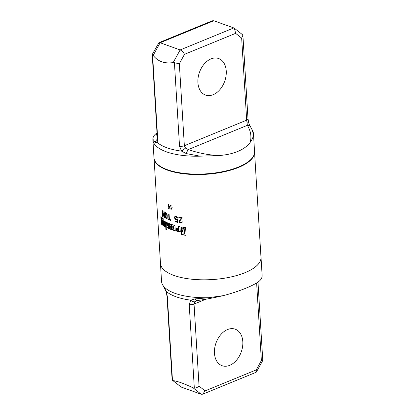 <?xml version="1.0" encoding="UTF-8"?>
<svg xmlns="http://www.w3.org/2000/svg" width="415" height="415" viewBox="0 0 415 415"><rect width="100%" height="100%" fill="white"/><g stroke="black" fill="none" stroke-linecap="round" stroke-linejoin="round"><path stroke-width="0.62" d="M162.971 285.406L166.306 291.397L167.359 296.715L172.469 380.27L173.065 380.622C177.376 381.152 184.042 383.548 193.063 387.807L194.324 388.118C195.973 388.098 197.55 387.428 199.055 386.111L205.088 390.889L202.717 394.198L201.202 394.25L181.205 387.065L172.64 380.431M181.205 387.065L172.469 380.27L172.085 379.352L166.996 296.118A4.197 1.603 176.5 0 0 167.359 296.715M194.324 388.118L189.214 304.569L190.687 300.154L195.268 298.899L208.719 297.695A50.381 19.272 176.5 0 1 163.147 285.665A50.381 19.272 176.5 0 1 161.539 281.339L160.444 263.432A50.381 19.272 176.5 0 1 160.439 262.643M199.055 386.111L194.038 304.07L194.925 301.762A4.197 2.355 39.2 0 1 190.687 300.154A49.333 18.872 176.5 0 1 166.306 291.397A4.197 1.038 163.4 0 0 166.176 291.797L166.996 296.118M164.288 287.771A4.197 3.19 149.1 0 0 164.548 288.363A4.197 3.19 149.1 0 0 164.563 288.394M260.931 256.496A50.381 19.272 176.5 0 1 261.019 257.279L262.114 275.187A50.381 19.272 176.5 0 1 262.13 275.783C262.119 277.967 260.916 279.949 258.514 281.718C255.682 283.741 251.511 285.883 245.991 288.155C240.446 290.422 234.117 292.585 227.005 294.645L223.073 295.672L208.719 297.695M261.019 257.279A50.381 19.272 176.5 0 1 245.047 272.681A50.381 19.272 176.5 0 1 191.222 279.165A50.381 19.272 176.5 0 1 160.444 263.432M254.561 152.357L260.978 257.284A50.34 19.256 176.5 0 1 245.016 272.671A50.34 19.256 176.5 0 1 191.237 279.15A50.34 19.256 176.5 0 1 160.486 263.426L154.069 158.504M202.717 394.198L256.055 372.317L256.444 371.97L256.211 369.921L261.377 360.547C262.773 360.671 263.126 360.552 262.436 360.179M257.985 282.086L262.778 360.459L256.444 371.97M242.801 341.633A19.406 13.394 -70.2 0 1 236.467 360.267A19.406 13.394 -70.2 0 1 222.072 365.703A19.406 13.394 -70.2 0 1 214.467 353.253A19.406 13.394 -70.2 0 1 220.801 334.62A19.406 13.394 -70.2 0 1 235.196 329.178A19.406 13.394 -70.2 0 1 242.801 341.633M194.925 301.762L197.156 300.579C205.368 299.433 214.01 297.799 223.073 295.672M195.268 298.899A4.197 1.951 82.1 0 0 197.156 300.579M254.556 152.466A50.34 19.256 176.5 0 1 238.578 167.421A50.34 19.256 176.5 0 1 185.323 173.958A50.34 19.256 176.5 0 1 154.09 158.613M181.391 234.61A50.34 19.256 176.5 0 0 186.091 235.362L185.614 227.628A50.34 19.256 176.5 0 1 180.919 226.875L181.122 230.237A50.34 19.256 176.5 0 0 182.922 230.558L182.782 228.276A50.34 19.256 176.5 0 0 183.783 228.437L184.12 234.008A50.34 19.256 176.5 0 1 183.119 233.847L182.979 231.565A50.34 19.256 176.5 0 1 181.184 231.243L181.391 234.61L181.77 234.454A49.836 19.064 -3.5 0 0 186.076 235.149M176.105 230.989A50.34 19.256 176.5 0 0 180.292 231.949L179.97 226.689A50.34 19.256 176.5 0 1 178.274 226.331L178.533 230.507A50.34 19.256 176.5 0 1 177.641 230.304L177.542 228.753A50.34 19.256 176.5 0 1 175.944 228.359L176.105 230.989L176.474 230.833A49.836 19.064 -3.5 0 0 180.281 231.715M171.545 229.604L171.224 224.344A50.34 19.256 176.5 0 0 174.938 225.501L175.26 230.761A50.34 19.256 176.5 0 1 171.545 229.604L171.914 229.454A49.836 19.064 -3.5 0 0 175.244 230.501M167.546 227.991L167.484 226.906A50.34 19.256 176.5 0 0 169.408 227.742L169.351 226.735A50.34 19.256 176.5 0 1 167.421 225.9L167.224 222.731A50.34 19.256 176.5 0 0 170.482 224.074L170.549 225.158A50.34 19.256 176.5 0 1 168.526 224.359L168.589 225.366A50.34 19.256 176.5 0 0 170.607 226.165L170.804 229.339A50.34 19.256 176.5 0 1 167.546 227.991L167.919 227.84A49.836 19.064 -3.5 0 0 170.783 229.044M165.912 229.573L165.507 222.917A50.34 19.256 176.5 0 1 164.916 222.59L165.17 226.766A50.34 19.256 176.5 0 1 164.122 226.144L163.8 220.879A50.34 19.256 176.5 0 0 166.581 222.419L167.053 230.159A50.34 19.256 176.5 0 1 165.912 229.573L166.285 229.417A49.836 19.064 -3.5 0 0 167.032 229.811M162.638 225.127L162.379 220.946A50.34 19.256 176.5 0 1 161.897 220.573L162.151 224.754A50.34 19.256 176.5 0 1 161.31 224.043L160.859 216.692A50.34 19.256 176.5 0 0 163.131 218.44L163.199 219.525A50.34 19.256 176.5 0 1 161.767 218.487L161.829 219.494A50.34 19.256 176.5 0 0 163.261 220.531L163.583 225.791A50.34 19.256 176.5 0 1 162.638 225.127L163.022 224.966A49.836 19.064 -3.5 0 0 163.557 225.355M175.384 216.832L175.706 216.796A50.34 19.256 176.5 0 0 176.204 216.921L177.018 217.968A50.34 19.256 176.5 0 0 177.532 218.088L177.044 216.998L176.168 216.303A50.34 19.256 176.5 0 1 175.669 216.179L174.881 216.459L174.544 217.46L175.047 219.172L175.893 219.883A50.34 19.256 176.5 0 0 176.396 220.007L177.21 219.717L177.329 221.693A50.34 19.256 176.5 0 1 174.923 221.086L174.959 221.703A50.34 19.256 176.5 0 0 177.796 222.409L177.599 219.198A50.34 19.256 176.5 0 1 177.003 219.058L176.354 219.39A50.34 19.256 176.5 0 1 175.856 219.265L174.954 217.693L175.151 217.019L176.079 216.64A49.836 19.064 -3.5 0 0 176.577 216.765L177.392 217.813A49.836 19.064 -3.5 0 0 177.433 217.823M167.961 219.296A50.34 19.256 176.5 0 0 170.555 220.324L170.518 219.706A50.34 19.256 176.5 0 1 169.398 219.286L169.081 214.099A50.34 19.256 176.5 0 1 168.672 213.938L168.988 219.12A50.34 19.256 176.5 0 1 167.925 218.679L167.961 219.296L168.329 219.146A49.836 19.064 -3.5 0 0 170.539 220.028M164.9 215.888L164.89 213.02L165.606 212.558A50.34 19.256 176.5 0 0 166.088 212.796L166.954 214.041L167.214 215.24L167.204 218.119L166.446 218.601A50.34 19.256 176.5 0 1 165.959 218.363L165.139 217.097L164.9 215.888L165.227 215.759M162.462 216.277A50.34 19.256 176.5 0 0 162.763 216.485L162.457 211.546L164.07 217.32A50.34 19.256 176.5 0 0 164.568 217.61L164.21 211.811A50.34 19.256 176.5 0 1 163.878 211.619L164.19 216.677L162.556 210.784A50.34 19.256 176.5 0 1 162.109 210.472L162.462 216.277L162.742 216.163M181.661 222.207L181.827 221.869A50.34 19.256 176.5 0 0 182.299 221.947L181.884 222.855L180.883 223.042A50.34 19.256 176.5 0 1 180.515 222.974L179.197 221.859L179.124 220.624L181.402 218.01A50.34 19.256 176.5 0 1 178.844 217.517L178.808 216.9A50.34 19.256 176.5 0 0 182.123 217.517L182.159 218.14L179.602 221.211L180.572 222.373A50.34 19.256 176.5 0 0 180.94 222.44L182.045 222.046L181.397 222.404M169.808 206.893L168.853 207.713L168.884 208.195L168.516 208.346L168.485 207.863L169.439 207.044A50.34 19.256 176.5 0 1 168.583 206.717L168.552 206.234A50.34 19.256 176.5 0 0 169.413 206.561L168.277 204.476L169.17 208.361L168.516 208.346L168.485 207.863L169.346 207.728M168.921 206.084L168.583 206.717L168.552 206.234M168.646 204.325L168.677 204.803L168.308 204.953L168.277 204.476M170.793 208.709L171.322 208.704L170.586 205.321L171.525 209.181L170.819 209.186L170.793 208.709L170.819 209.186L171.701 209.087M170.954 205.166L170.98 205.648L170.612 205.799L170.586 205.321M157.015 132.914L156.486 133.282C154.084 135.051 152.881 137.033 152.87 139.217A50.381 19.272 -3.5 0 0 152.886 139.814L153.981 157.721A50.381 19.272 -3.5 0 0 184.758 173.454A50.381 19.272 -3.5 0 0 238.578 166.97A50.381 19.272 -3.5 0 0 254.556 151.568L253.461 133.661A50.381 19.272 -3.5 0 0 252.03 129.599M152.886 139.814A50.381 19.272 -3.5 0 0 200.061 156.165L218.498 155.558C225.708 155.106 232.084 153.752 237.634 151.496C243.149 149.213 247.273 146.262 250.006 142.63C252.32 139.419 253.477 136.628 253.472 134.258A50.381 19.272 -3.5 0 0 253.461 133.661M252.081 129.703L253.472 134.258M251.853 129.335L250.453 126.637A4.197 3.19 149.1 0 0 247.376 125.325C250.904 131.337 251.781 137.1 250.006 142.63M200.061 156.165L186.382 153.617A4.197 1.178 -70.4 0 1 188.327 149.55L185.526 148.082L184.353 145.727L179.337 63.692L173.169 62.587C164.49 63.848 157.825 61.451 153.171 55.403L160.143 42.761L180.141 49.945C181.874 50.672 183.331 52.129 184.504 54.318L179.337 63.692M153.171 55.403L152.564 54.822L157.674 138.371L157.192 142.381L155.402 142.49L152.87 139.217M186.382 153.617L181.573 151.138L179.529 146.225A4.197 1.603 -3.5 0 0 184.353 145.727L246.676 120.163L247.376 125.325L188.327 149.55C198.1 152.995 208.159 154.997 218.498 155.558M155.402 142.49A4.197 3.968 -69.9 0 1 157.295 139.321M185.526 148.082L181.573 151.138A49.333 18.872 -3.5 0 1 157.192 142.381A4.197 3.533 -159.5 0 1 157.155 140.109L157.311 137.775A4.197 1.603 176.5 0 0 157.674 138.371M184.504 54.318L235.621 33.35L241.66 38.128L242.915 35.649L241.935 34.378M235.621 33.35L234.428 28.287L233.795 27.935L213.798 20.75L212.283 20.802L158.945 42.683L160.143 42.761L213.798 20.75M226.248 70.981A19.406 13.394 109.8 0 0 218.638 58.531A19.406 13.394 109.8 0 0 204.247 63.967A19.406 13.394 109.8 0 0 197.913 82.606A19.406 13.394 109.8 0 0 205.518 95.056A19.406 13.394 109.8 0 0 219.914 89.619A19.406 13.394 109.8 0 0 226.248 70.981M242.915 35.649L248.004 118.882L248.824 123.203A4.197 1.038 163.4 0 0 246.941 122.887M152.564 54.822L152.227 54.505L158.945 42.683M181.578 231.316L181.77 234.454M184.12 234.008L184.509 233.847L184.167 228.276L183.783 228.437M182.782 228.276L183.165 228.115A49.836 19.064 -3.5 0 0 184.167 228.276M181.122 230.237L181.505 230.081A49.836 19.064 -3.5 0 0 182.906 230.33M181.314 226.948L181.505 230.081M176.328 228.458L176.474 230.833M178.533 230.507L178.907 230.356L178.663 226.414M171.608 224.474L171.914 229.454M173.076 225.75A49.836 19.064 -3.5 0 0 173.869 225.993L174.056 229.09L173.688 229.241A50.34 19.256 176.5 0 1 172.894 228.997L172.707 225.9L173.076 225.75M172.707 225.9A50.34 19.256 176.5 0 0 173.496 226.149L173.688 229.241M173.496 226.149L173.869 225.993M167.873 227.088L167.919 227.84M169.408 227.742L169.776 227.591L169.714 226.585L169.351 226.735M167.421 225.9L167.79 225.75A49.836 19.064 -3.5 0 0 169.714 226.585M167.619 222.907L167.79 225.75M168.526 224.359L168.895 224.209A49.836 19.064 -3.5 0 0 170.529 224.863M165.507 222.917L165.881 222.767L166.285 229.417M164.916 222.59L165.289 222.435A49.836 19.064 -3.5 0 0 165.881 222.767M164.122 226.144L164.501 225.988A49.836 19.064 -3.5 0 0 165.144 226.383M164.205 221.128L164.501 225.988M161.767 218.487L162.156 218.326A49.836 19.064 -3.5 0 0 163.173 219.089M162.379 220.946L162.768 220.79L163.022 224.966M161.897 220.573L162.286 220.417A49.836 19.064 -3.5 0 0 162.768 220.79M161.31 224.043L161.705 223.882A49.836 19.064 -3.5 0 0 162.12 224.245M161.29 217.066L161.705 223.882M177.376 218.902L176.686 219.348M174.959 221.703L175.332 221.548A49.836 19.064 -3.5 0 0 177.781 222.165M175.306 221.19L175.332 221.548M177.329 221.693L177.703 221.537L177.584 219.561L177.21 219.717M176.396 220.007L177.179 219.831M175.893 219.883L176.266 219.727A49.836 19.064 -3.5 0 0 176.764 219.851M175.472 219.654L176.266 219.727M175.047 219.172L175.415 219.021L175.846 219.499M174.772 218.617L175.135 218.466L175.415 219.021M174.575 217.953L174.964 217.875M174.544 217.46L174.912 217.31L174.943 217.802M174.668 216.884L175.037 216.734L174.912 217.31M174.881 216.459L175.249 216.308L175.037 216.734M175.633 216.044L175.249 216.308M177.018 217.968L177.392 217.813M176.816 217.434L177.189 217.278M176.546 217.123L176.92 216.972M176.204 216.921L176.577 216.765M175.706 216.796L176.079 216.64M168.314 218.845L168.329 219.146M168.988 219.12L169.356 218.97L169.055 214.088M166.446 218.601L167.115 218.472M165.959 218.363L166.332 218.207A49.836 19.064 -3.5 0 0 166.814 218.451M165.652 218.083L166.332 218.207M165.403 217.714L165.777 217.559L166.026 217.932M165.139 217.097L165.45 216.967M164.994 216.542L165.3 216.412M164.786 214.036L165.154 213.886M164.807 213.45L165.18 213.3L165.16 213.886M164.89 213.02L165.263 212.869L165.18 213.3M165.092 212.651L165.378 212.537M165.466 212.501L165.263 212.869M165.419 213.3L165.248 216.08L165.912 217.621A50.34 19.256 176.5 0 0 166.399 217.859L166.809 217.699L166.944 216.921L166.737 214.545L166.135 213.538A50.34 19.256 176.5 0 1 165.647 213.3L166.021 213.144A49.836 19.064 -3.5 0 0 166.503 213.388L166.96 213.964M167.312 216.77L167.178 217.543L166.638 217.854M165.647 213.3L166.021 213.144M166.135 213.538L166.503 213.388M166.389 213.782L166.757 213.626M166.591 214.114L166.923 213.979M166.737 214.545L167.058 214.415M166.83 215.069L167.162 214.934M166.944 216.921L167.307 216.77M166.913 217.382L167.281 217.232M166.809 217.699L167.178 217.543M164.19 216.677L164.501 216.552M164.07 217.32L164.444 217.169A49.836 19.064 -3.5 0 0 164.542 217.227M162.457 211.546L162.732 211.432M164.293 216.635L164.444 217.169M162.519 210.758L162.566 211.505M182.211 221.709L182.045 222.046M180.883 223.042L181.91 222.881M180.515 222.974L180.893 222.819A49.836 19.064 -3.5 0 0 181.262 222.886M179.965 222.746L180.893 222.819M179.586 222.424L180.343 222.59M179.197 221.859L179.576 221.703L179.965 222.269M179.078 221.345L179.456 221.19L179.576 221.703M179.062 221.096L179.456 221.19M179.124 220.624L179.503 220.469L179.441 220.946M179.28 220.287L179.659 220.137L179.503 220.469M181.402 218.01L179.659 220.137M178.844 217.517L179.223 217.361A49.836 19.064 -3.5 0 0 181.786 217.849M179.197 216.983L179.223 217.361M169.439 207.044L169.792 206.898M168.947 206.566A49.836 19.064 -3.5 0 0 169.792 206.883M169.413 206.561L169.719 206.437M168.677 204.803L168.947 204.958M168.884 208.195L169.346 208.257M171.162 208.558L171.188 209.036M170.98 205.648L171.421 205.907M172.194 207.64L171.322 208.704M189.214 304.569A4.197 1.603 -3.5 0 0 194.038 304.07L205.923 299.194M256.631 282.963L261.377 360.547M256.211 369.921L205.088 390.889M193.063 387.807L201.202 394.25M157.332 138.335L156.486 133.282M241.66 38.128L246.676 120.163A4.197 1.603 176.5 0 0 248.004 118.882M179.529 146.225L174.419 62.67M173.169 62.587L180.141 49.945L233.795 27.935M162.888 285.224L166.176 291.797M242.36 34.57L234.428 28.287M248.824 123.203L250.453 126.637M152.222 54.541L157.311 137.775"/></g></svg>
